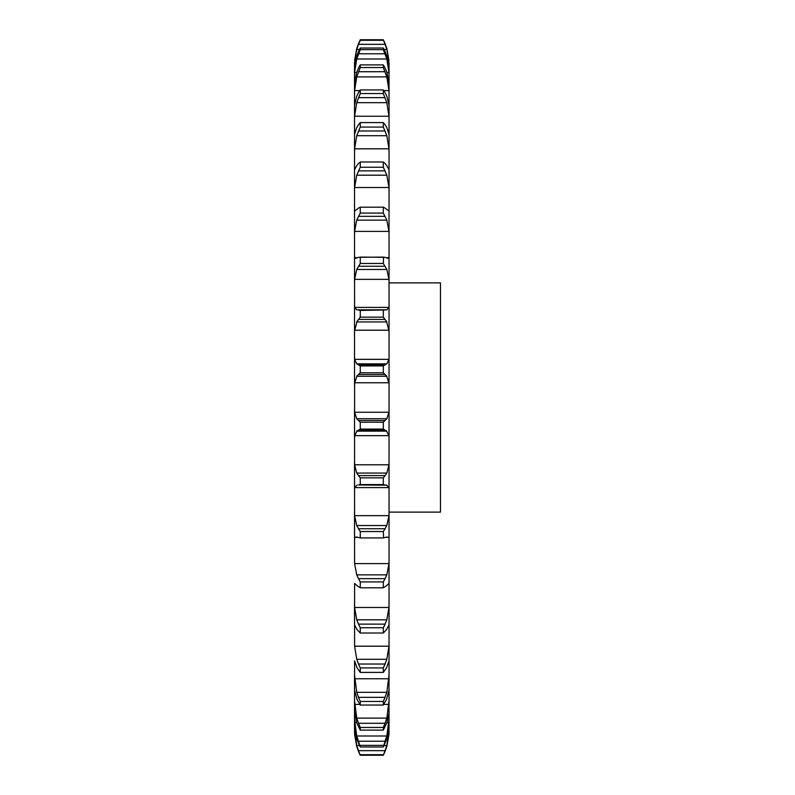 <?xml version="1.0" encoding="UTF-8"?>
<svg xmlns="http://www.w3.org/2000/svg" width="795" height="795" viewBox="0 0 795 795"><rect width="100%" height="100%" fill="white"/><g stroke="black" fill="none" stroke-linecap="round" stroke-linejoin="round"><path stroke-width="1.19" d="M358.475 751.424L360.254 755.25L358.475 751.424M383.319 755.25L385.088 751.424L383.319 755.25L360.254 755.25L358.475 750.659L385.088 750.659L383.319 755.25M386.827 746.525L388.964 734.451L389.043 709.995M354.52 731.569L356.736 746.525L354.6 734.451L354.52 725.567L356.736 738.903L360.254 746.982L358.475 741.208L385.088 741.208L383.319 746.982L386.827 738.903L389.043 725.567M354.52 709.995L354.52 700.643L356.736 718.114L386.827 718.114L389.043 700.643L388.964 713.403L386.827 722.884L383.319 730.108L360.254 730.108L356.736 722.884L354.52 711.485L354.52 725.567M389.043 700.643L389.043 689.106M354.52 689.106L354.52 674.875L356.736 692.336L386.827 692.336L389.043 674.875L388.964 691.034M389.043 674.875L389.043 63.431M354.6 661.43L354.52 711.485M354.6 646.186L388.964 646.186L386.827 659.303L356.736 659.303L354.6 646.186L354.52 603.644L354.52 625.168M354.6 607.479L388.964 607.479L386.827 619.812L356.736 619.812L354.6 607.479L354.6 583.629M354.6 563.605L388.964 563.605L386.827 574.855L356.736 574.855L354.6 563.605L354.52 512.238L354.52 538.394L354.6 537.331L357.283 537.331M354.6 515.647L388.964 515.647L386.827 525.535L356.736 525.535L354.6 515.647L354.52 461.706L354.52 489.233L354.6 487.603L388.964 487.603L389.043 489.233M354.6 464.777L388.964 464.777L386.827 473.055L356.736 473.055L354.6 464.777L354.52 409.594L354.52 437.816L354.6 435.65L388.964 435.65L389.043 437.816M354.6 412.247L388.964 412.247L386.827 418.717L356.736 418.717L354.6 412.247L354.6 382.753L388.964 382.753L389.043 385.406M354.6 359.35L388.964 359.35L386.827 363.862L356.736 363.862L354.6 359.35L354.52 357.184L354.52 385.406L354.52 305.767L354.52 333.294L354.6 330.223L388.964 330.223L389.043 333.294M354.6 307.397L388.964 307.397L386.827 309.821L356.736 309.821L354.6 307.397L354.52 256.606L354.52 282.762L354.6 279.353L388.964 279.353L389.043 282.762M356.736 257.948L355.425 258.315L354.52 256.606L354.52 210.923L354.52 235.062L354.6 231.395L388.964 231.395L389.043 235.062M356.736 209.512L354.52 210.923L354.52 169.832L354.52 191.357L354.6 187.521L388.964 187.521L389.043 191.357M354.52 169.832L354.52 134.345L354.52 152.729L354.6 148.814L388.964 148.814L389.043 152.729M356.736 127.607L354.52 134.345L354.52 105.328L354.52 120.124L354.6 116.239L388.964 116.239L389.043 120.124M356.736 96.155L354.52 105.328L354.52 83.515L354.52 94.357L354.6 90.58L359.767 90.58M356.736 72.116L354.52 83.515L354.52 69.433L354.52 76.042L354.6 72.484L356.607 72.484M356.736 56.097L354.52 69.433L354.6 62.398L355.166 62.398M354.52 63.431L354.52 65.657M354.52 722.735L354.52 718.958L356.736 736.001L386.827 736.001L389.043 718.958M388.964 734.451L389.043 731.569M384.879 751.911L386.976 746.028M384.094 745.541L386.827 745.541L389.043 729.343M384.879 751.176L386.976 745.034M354.52 729.343L356.736 745.541L359.469 745.541M384.879 741.725L386.976 735.474M383.319 730.108L383.319 727.465L385.088 723.291L358.475 723.291L360.254 727.465L360.254 730.108M384.879 723.808L386.976 717.597M354.52 689.672L354.6 691.034M386.827 698.845L383.319 705.046L383.319 701.438L385.088 697.344L358.475 697.344L360.254 701.438L360.254 705.046L356.736 698.845M386.45 699.63L389.023 690.249M384.879 697.841L386.976 691.839M388.964 661.43L389.043 660.655M386.827 667.393L383.319 672.411L383.319 667.929L385.088 664.024L358.475 664.024L360.254 667.929L360.254 672.411L356.736 667.393M386.45 667.989L389.023 660.834M388.964 646.186L389.043 642.271M384.879 664.491L386.976 658.826M386.827 629.292L383.319 633.009L383.319 627.752L385.088 624.135L358.475 624.135L360.254 627.752L360.254 633.009L356.736 629.292M386.45 629.69L389.023 624.94M388.964 607.479L389.043 603.644M384.879 624.562L386.976 619.385M386.827 585.488L383.319 587.803L383.319 581.92L385.088 578.661L358.475 578.661L360.254 581.92L360.254 587.803L356.736 585.488M386.45 585.667L389.023 583.441M388.964 563.605L389.043 559.938M384.879 579.048L386.976 574.477M386.281 537.331L388.964 537.331L389.043 538.394M386.827 537.052L383.319 537.917L360.016 537.917L383.558 537.917L383.319 531.537L385.088 528.735L358.475 528.735L360.254 531.537L360.254 537.917L356.736 537.052M386.45 537.023L389.023 537.36M388.964 515.647L389.043 512.238M384.879 529.053L386.976 525.217M385.088 485L383.319 484.572L383.319 477.855L385.088 475.579L358.475 475.579L360.254 477.855L360.254 484.572L358.475 485L386.827 485.179L358.475 485M386.45 484.93L389.023 487.842M388.964 464.777L389.043 461.706M384.879 475.827L386.976 472.806M385.088 430.155L383.319 429.081L383.319 422.195L385.088 420.495L358.475 420.495L360.254 422.195L360.254 429.081L358.475 430.155L385.088 430.155L386.827 431.138L356.736 431.138L358.475 430.155M386.45 430.691L389.023 436.097M388.964 412.247L389.043 409.594M384.879 420.664L386.976 418.538M383.319 365.919L383.319 372.805L386.827 376.283L356.736 376.283L360.254 372.805L360.254 365.919L358.475 364.845L385.088 364.845L383.319 365.919L360.254 365.919M386.45 375.637L389.023 383.409M388.964 359.35L389.043 357.184M384.879 364.945L386.976 363.762M383.319 310.428L383.319 317.145L386.827 321.945L356.736 321.945L360.254 317.145L360.254 310.428L358.475 310L385.088 310L360.254 310.428M386.45 321.12L389.023 331.058M388.964 307.397L389.043 305.767M384.879 310.01L386.976 309.812M358.475 257.312L383.558 257.083L383.319 263.463L386.827 269.465L388.964 279.353M386.827 257.948L388.149 258.315L389.043 256.606M384.879 257.242L386.976 258.017M354.6 279.353L356.736 269.465L360.254 263.463L360.254 257.083L385.088 257.312M385.088 208.071L383.319 207.197L383.319 213.08L386.827 220.145L388.964 231.395M386.827 209.512L389.043 210.923M384.879 207.922L386.976 209.661M385.088 163.492L383.319 161.991L383.319 167.248L386.827 175.188L388.964 187.521M388.964 169.663L386.827 165.708M384.879 163.273L386.976 165.926M385.088 124.686L383.319 122.589L383.319 127.071L386.827 135.697L388.964 148.814M386.827 127.607L389.043 134.345M384.879 124.388L386.976 127.896M385.088 92.588L383.319 89.954L383.319 93.562L386.827 102.664L388.964 116.239M386.827 96.155L389.043 105.328M384.879 92.23L386.976 96.503M383.796 90.58L388.964 90.58L389.043 94.357M385.088 68.002L383.319 64.892L383.319 67.535L386.827 76.886L388.964 90.58M386.827 72.116L389.043 83.515M384.879 67.595L386.976 72.524M386.956 72.484L388.964 72.484L389.043 76.042M385.088 51.526L383.319 48.018L383.319 49.628L386.827 58.999L388.964 72.484M386.827 56.097L389.043 69.433M384.879 51.079L386.976 56.554M354.6 62.398L356.736 49.459L358.475 44.341L385.088 44.341L383.319 39.75L386.827 48.475L388.964 60.549L386.827 48.475M388.407 62.398L388.964 62.398L389.043 65.657M385.088 44.341L386.827 49.459L388.964 62.398M384.879 43.089L386.976 48.972M356.736 48.475L354.6 60.549L356.736 48.475L360.254 39.75L383.319 39.75L385.088 43.576M389.043 282.881L440.48 282.881L440.48 512.119L389.043 512.119M356.597 746.028L358.684 751.911M356.597 745.034L358.684 751.176M356.597 735.474L358.684 741.725M356.597 717.597L358.684 723.808M354.55 690.249L357.124 699.63M356.597 691.839L358.684 697.841M354.55 660.834L357.124 667.989M356.597 658.826L358.684 664.491M354.55 624.94L357.124 629.69M356.597 619.385L358.684 624.562M354.55 583.441L357.124 585.667M356.597 574.477L358.684 579.048M354.55 537.36L357.124 537.023M356.597 525.217L358.684 529.053M354.55 487.842L357.124 484.93M356.597 472.806L358.684 475.827M354.55 436.097L357.124 430.691M356.597 418.538L358.684 420.664M354.55 383.409L357.124 375.637M356.597 363.762L358.684 364.945M354.55 331.058L357.124 321.12M356.597 309.812L358.684 310.01M356.597 258.017L358.684 257.242M354.6 231.395L356.736 220.145L360.254 213.08L360.254 207.197L358.475 208.071M356.597 209.661L358.684 207.922M354.6 187.521L356.736 175.188L360.254 167.248L360.254 161.991L358.475 163.492M356.597 165.926L358.684 163.273M354.6 169.663L356.736 165.708M354.6 148.814L356.736 135.697L360.254 127.071L360.254 122.589L358.475 124.686M356.597 127.896L358.684 124.388M354.6 116.239L356.736 102.664L360.254 93.562L360.254 89.954L358.475 92.588M356.597 96.503L358.684 92.23M354.6 90.58L356.736 76.886L360.254 67.535L360.254 64.892L358.475 68.002M356.597 72.524L358.684 67.595M354.6 72.484L356.736 58.999L360.254 49.628L360.254 48.018L358.475 51.526M356.597 56.554L358.684 51.079M358.475 44.341L360.254 40.297L358.475 43.576M356.597 48.972L358.684 43.089M383.319 754.703L360.254 754.703M383.319 745.372L360.254 745.372M383.319 746.982L360.254 746.982M383.319 727.465L360.254 727.465M383.319 701.438L360.254 701.438M383.319 705.046L360.254 705.046M383.319 667.929L360.254 667.929M383.319 672.411L360.254 672.411M383.319 627.752L360.254 627.752M383.319 633.009L360.254 633.009M383.319 581.92L360.254 581.92M383.319 587.803L360.254 587.803M383.319 531.537L360.254 531.537M383.319 477.855L360.254 477.855M383.319 484.572L360.254 484.572M383.319 422.195L360.254 422.195M383.319 429.081L360.254 429.081M383.319 372.805L360.254 372.805M358.475 374.505L385.088 374.505M383.319 317.145L360.254 317.145M358.475 319.421L385.088 319.421M356.736 269.465L386.827 269.465M383.319 263.463L360.254 263.463M358.475 266.265L385.088 266.265M356.736 220.145L386.827 220.145M383.319 213.08L360.254 213.08M383.319 207.197L360.254 207.197M358.475 216.339L385.088 216.339M356.736 175.188L386.827 175.188M383.319 167.248L360.254 167.248M383.319 161.991L360.254 161.991M358.475 170.865L385.088 170.865M356.736 135.697L386.827 135.697M383.319 127.071L360.254 127.071M383.319 122.589L360.254 122.589M358.475 130.976L385.088 130.976M356.736 102.664L386.827 102.664M383.319 93.562L360.254 93.562M383.319 89.954L360.254 89.954M358.475 97.656L385.088 97.656M356.736 76.886L386.827 76.886M383.319 67.535L360.254 67.535M383.319 64.892L360.254 64.892M358.475 71.709L385.088 71.709M356.736 58.999L386.827 58.999M383.319 49.628L360.254 49.628M383.319 48.018L360.254 48.018M358.475 53.792L385.088 53.792M356.736 49.459L359.469 49.459M384.094 49.459L386.827 49.459M383.319 40.297L360.254 40.297M354.6 732.602L355.146 732.602M388.427 732.602L388.964 732.602M354.6 722.516L356.597 722.516M386.966 722.516L388.964 722.516M354.6 704.42L359.767 704.42M383.796 704.42L388.964 704.42M354.6 678.761L388.964 678.761M354.6 257.669L357.442 257.669M386.122 257.669L388.964 257.669"/></g></svg>
